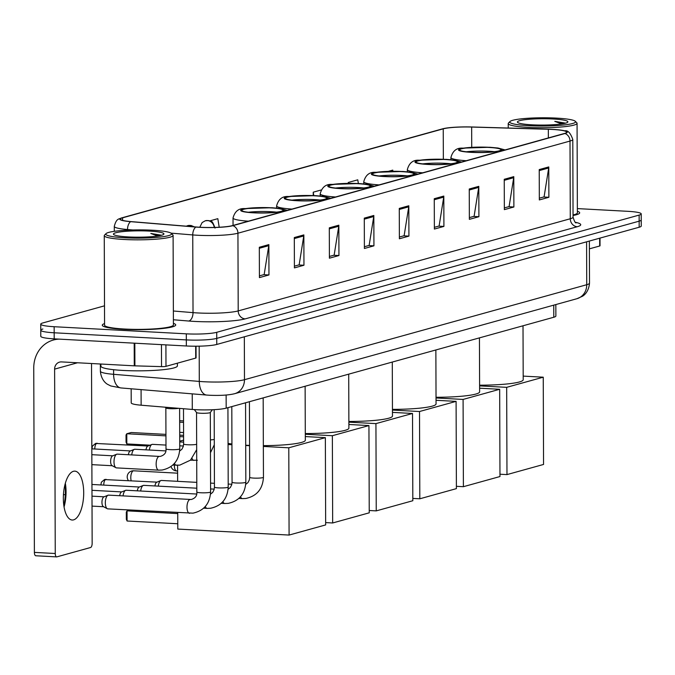 <?xml version="1.0" encoding="UTF-8"?>
<svg xmlns="http://www.w3.org/2000/svg" width="675" height="675" viewBox="0 0 675 675"><rect width="100%" height="100%" fill="white"/><g stroke="black" fill="none" stroke-linecap="round" stroke-linejoin="round"><path stroke-width="1.01" d="M555.829 304.568L555.871 316.035A22.942 2.877 179.8 0 1 553.795 317.242L226.176 408.156A22.942 2.877 179.8 0 1 192.291 409.447L141.134 405.202A22.942 2.877 179.8 0 1 131.212 402.865L131.161 388.792M42.846 329.012A22.942 2.877 -0.2 0 0 40.77 330.218L40.787 336.285A22.942 2.877 -0.2 0 0 54.194 338.858L186.351 345.98A22.942 2.877 -0.2 0 0 216.759 344.452L639.174 227.23A22.942 2.877 -0.2 0 0 641.25 226.024L641.225 219.957A22.942 2.877 -0.2 0 1 639.149 221.164A22.942 2.877 -0.2 0 0 641.225 219.957L641.208 213.882A22.942 2.877 -0.2 0 0 627.809 211.317L577.361 208.6M104.507 305.826L42.829 322.945A22.942 2.877 -0.2 0 0 40.745 324.143A22.942 2.877 -0.2 0 0 54.152 326.717L186.308 333.838A22.942 2.877 -0.2 0 0 216.717 332.311L216.734 338.386L639.149 221.164L216.734 338.386A22.942 2.877 -0.2 0 1 186.325 339.905A22.942 2.877 -0.2 0 0 216.734 338.386L216.759 344.452M54.152 326.717L54.169 332.783L186.325 339.905L54.169 332.783A22.942 2.877 -0.2 0 1 40.77 330.218A22.942 2.877 -0.2 0 0 54.169 332.783L54.194 338.858M104.574 323.587A36.712 4.598 -0.2 0 0 102.279 325.198A36.712 4.598 -0.2 0 0 123.727 329.307A36.712 4.598 -0.2 0 0 175.711 324.937A36.712 4.598 -0.2 0 0 173.407 323.35A36.712 4.598 -0.2 0 1 175.711 324.937A36.712 4.598 -0.2 0 1 123.727 329.307A36.712 4.598 -0.2 0 1 102.279 325.198A36.712 4.598 -0.2 0 1 104.574 323.587M552.344 129.448A24.477 3.071 179.8 0 1 566.646 132.19A24.477 3.071 179.8 0 1 564.427 133.473L232.343 225.627A24.477 3.071 179.8 0 1 196.197 227.003L130.975 221.594A24.477 3.071 179.8 0 1 120.386 219.105A24.477 3.071 179.8 0 1 122.605 217.823L443.239 128.841A24.477 3.071 179.8 0 1 471.656 127.052L548.328 129.288A24.477 3.071 179.8 0 1 552.344 129.448M552.597 129.381A25.085 3.147 -0.2 0 0 548.48 129.212L471.817 126.976A25.085 3.147 -0.2 0 0 442.884 128.756A25.085 3.147 -0.2 0 0 442.682 128.815L122.048 217.789A25.085 3.147 -0.2 0 0 130.629 221.662L195.851 227.07A25.085 3.147 -0.2 0 0 232.9 225.661L564.983 133.507A25.085 3.147 -0.2 0 0 564.773 130.832A25.085 3.147 -0.2 0 0 552.597 129.381M259.318 247.261L259.419 277.611L268.962 274.961L268.861 244.612L259.318 247.261M259.419 275.864L264.17 274.548L268.777 245.658A6.117 5.518 -105.5 0 0 268.861 244.612M263.706 274.674L268.962 274.961M294.308 237.549L294.41 267.899L303.952 265.25L303.851 234.9L294.308 237.549M294.41 266.161L299.16 264.836L303.767 235.946A6.117 5.518 -105.5 0 0 303.851 234.9M298.696 264.971L303.952 265.25M329.299 227.838L329.4 258.188L338.943 255.538L338.842 225.188L329.299 227.838M329.392 256.449L334.15 255.133L338.757 226.243A6.117 5.518 -105.5 0 0 338.842 225.188M333.686 255.26L338.943 255.538M364.289 218.126L364.39 248.484L373.933 245.835L373.823 215.477L364.289 218.126M364.382 246.738L369.141 245.422L373.748 216.532A6.117 5.518 -105.5 0 0 373.823 215.477M368.668 245.548L373.933 245.835M539.232 169.577L539.333 199.935L548.876 197.286L548.775 166.928L539.232 169.577M539.333 198.188L544.084 196.872L548.691 167.982A6.117 5.518 -105.5 0 0 548.775 166.928M543.62 196.999L548.876 197.286M504.242 179.288L504.343 209.638L513.886 206.997L513.785 176.639L504.242 179.288M504.343 207.9L509.093 206.584L513.7 177.694A6.117 5.518 -105.5 0 0 513.785 176.639M508.629 206.71L513.886 206.997M469.252 189L469.361 219.35L478.904 216.7L478.794 186.351L469.252 189M469.353 217.612L474.103 216.287L478.71 187.397A6.117 5.518 -105.5 0 0 478.794 186.351M473.639 216.422L478.904 216.7M434.261 198.712L434.371 229.061L443.914 226.412L443.804 196.062L434.261 198.712M434.362 227.323L439.113 225.998L443.728 197.108A6.117 5.518 -105.5 0 0 443.804 196.062M438.649 226.133L443.914 226.412M399.271 208.415L399.381 238.773L408.923 236.123L408.814 205.774L399.271 208.415M399.372 237.026L404.131 235.71L408.738 206.82A6.117 5.518 -105.5 0 0 408.814 205.774M403.658 235.837L408.923 236.123M573.05 215.494A36.712 4.598 -0.2 0 0 579.673 212.836A36.712 4.598 -0.2 0 0 577.37 211.241A36.712 4.598 -0.2 0 1 579.673 212.836A36.712 4.598 -0.2 0 1 573.05 215.494M216.717 332.311L639.132 215.089A22.942 2.877 -0.2 0 0 641.208 213.882M219.215 227.247L217.814 218.666L209.841 220.885M321.131 189.996L313.234 192.189L313.251 195.531M358.366 183.507L357.767 179.828L348.224 182.478L348.233 183.33M392.934 171.231L392.757 170.117L388.496 171.307M313.234 192.189L313.791 195.556M348.224 182.478L348.368 183.33M589.393 248.847L599.687 245.995L599.662 238.199M600.008 238.098L600.033 245.793A3.822 0.481 179.8 0 1 599.687 245.995M528.964 125.702A32.889 4.126 -0.2 0 0 562.14 125.162A32.889 4.126 -0.2 0 0 575.269 121.272A32.889 4.126 -0.2 0 0 556.318 118.108A32.889 4.126 -0.2 0 0 510.013 121.5A32.889 4.126 -0.2 0 0 528.964 125.702M510.013 121.5L508.503 123.002A34.417 4.312 -0.2 0 0 508.233 123.542A34.417 4.312 -0.2 0 0 528.331 127.398A34.417 4.312 -0.2 0 0 577.066 123.306A34.417 4.312 -0.2 0 0 576.788 122.766L575.269 121.272M573.05 214.954A34.417 4.312 -0.2 0 0 577.378 212.844L577.066 123.306M553.137 118.994A25.237 3.164 -0.2 0 0 527.69 119.408A25.237 3.164 -0.2 0 0 517.607 122.394A25.237 3.164 -0.2 0 0 532.145 124.824A25.237 3.164 -0.2 0 0 567.683 122.217A25.237 3.164 -0.2 0 0 553.137 118.994M565.169 123.078L554.783 121.357L561.6 123.93M554.783 121.357L564.173 123.483M488.919 147.445A20.647 2.59 -0.2 0 0 459.683 149.901A20.647 2.59 -0.2 0 0 471.749 152.213A20.647 2.59 -0.2 0 0 500.985 149.757A20.647 2.59 -0.2 0 0 488.919 147.445M494.387 151.681A20.647 2.59 -0.2 0 0 488.936 151.242A20.647 2.59 -0.2 0 0 466.29 151.782M479.604 385.18A42.069 5.273 -0.2 0 0 523.201 379.755L523.015 325.78M506.976 474.601L506.672 387.34L543.248 377.19L543.552 464.451L506.976 474.601L499.964 474.221M506.672 387.34L479.604 385.881M523.192 376.11L543.248 377.19M445.348 159.545A20.647 2.59 -0.2 0 0 416.104 162A20.647 2.59 -0.2 0 0 428.169 164.312A20.647 2.59 -0.2 0 0 457.405 161.857A20.647 2.59 -0.2 0 0 445.348 159.545M450.816 163.772A20.647 2.59 -0.2 0 0 445.357 163.333A20.647 2.59 -0.2 0 0 422.719 163.873M436.025 397.271A42.069 5.273 -0.2 0 0 479.63 391.846L479.436 337.871M463.396 486.692L463.092 399.431L499.669 389.281L499.972 476.542L463.396 486.692L456.393 486.321M463.092 399.431L436.025 397.972M479.613 388.201L499.669 389.281M401.768 171.636A20.647 2.59 -0.2 0 0 372.532 174.091A20.647 2.59 -0.2 0 0 384.59 176.403A20.647 2.59 -0.2 0 0 413.834 173.947A20.647 2.59 -0.2 0 0 401.768 171.636M407.236 175.863A20.647 2.59 -0.2 0 0 401.785 175.432A20.647 2.59 -0.2 0 0 379.139 175.964M392.445 409.362A42.069 5.273 -0.2 0 0 436.05 403.945L435.864 349.962M419.816 498.791L419.512 411.522L456.097 401.372L456.401 488.632L419.816 498.791L412.813 498.412M419.512 411.522L392.453 410.071M436.033 400.292L456.097 401.372M358.189 183.727A20.647 2.59 -0.2 0 0 328.953 186.182A20.647 2.59 -0.2 0 0 341.018 188.494A20.647 2.59 -0.2 0 0 370.254 186.038A20.647 2.59 -0.2 0 0 358.189 183.727M363.656 187.962A20.647 2.59 -0.2 0 0 358.206 187.523A20.647 2.59 -0.2 0 0 335.559 188.055M348.874 421.453A42.069 5.273 -0.2 0 0 392.47 416.036L392.285 362.062M376.245 510.882L375.933 423.622L412.518 413.463L412.822 500.732L376.245 510.882L369.233 510.502M375.933 423.622L348.874 422.162M392.462 412.383L412.518 413.463M314.618 195.818A20.647 2.59 -0.2 0 0 285.373 198.273A20.647 2.59 -0.2 0 0 297.439 200.585A20.647 2.59 -0.2 0 0 326.675 198.129A20.647 2.59 -0.2 0 0 314.618 195.818M320.085 200.053A20.647 2.59 -0.2 0 0 314.626 199.614A20.647 2.59 -0.2 0 0 291.988 200.154M305.294 433.553A42.069 5.273 -0.2 0 0 348.899 428.127L348.705 374.152M332.665 522.973L332.362 435.712L368.938 425.562L369.242 512.823L332.665 522.973L325.654 522.593M332.362 435.712L305.294 434.253M348.882 424.482L368.938 425.562M183.532 420.896L179.66 420.685M179.668 422.162L183.541 422.373M179.702 432.329L183.575 432.54M271.038 207.917A20.647 2.59 -0.2 0 0 241.802 210.372A20.647 2.59 -0.2 0 0 253.859 212.684A20.647 2.59 -0.2 0 0 283.095 210.229A20.647 2.59 -0.2 0 0 271.038 207.917M276.505 212.144A20.647 2.59 -0.2 0 0 271.046 211.705A20.647 2.59 -0.2 0 0 248.408 212.245M245.7 445.222A42.069 5.273 -0.2 0 0 245.759 445.222A42.069 5.273 -0.2 0 0 249.573 445.399M263.343 445.643A42.069 5.273 -0.2 0 0 305.319 440.218L305.125 386.243M228.057 443.374A42.069 5.273 -0.2 0 0 231.93 443.998M177.778 523.749L127.086 521.016L126.326 519.244L126.301 512.114L127.052 510.848L127.086 521.016M289.086 535.064L288.782 447.803L325.358 437.653L325.662 524.914L289.086 535.064L177.795 529.073L177.736 512.646M177.744 513.582L127.052 510.848L129.878 510.064M177.635 481.326L177.576 465.286M179.727 441.188L183.6 440.117M288.782 447.803L263.343 446.437M249.573 445.694L245.708 445.483M231.938 444.741L228.066 444.53M183.608 442.133L179.736 441.931M305.302 436.573L325.358 437.653M183.583 435.333L179.71 435.13M165.94 434.388L131.237 432.515L126.782 433.755L165.949 435.864M179.719 436.607L183.592 436.809M126.816 443.922L126.056 442.15L126.031 435.021L126.782 433.755L126.816 443.922L150.128 445.179M261.706 398.292A6.885 0.861 -0.2 0 0 263.048 397.921M158.304 486.127A6.885 2.843 -86.9 0 1 160.878 480.549A6.885 2.843 -86.9 0 1 161.03 480.499A6.885 2.843 -86.9 0 1 161.426 480.457A6.885 2.843 -86.9 0 1 161.814 480.541M154.938 485.949A4.97 2.05 -86.9 0 1 156.76 482.212A4.97 2.05 -86.9 0 1 156.862 482.169M244.08 403.186A6.885 0.861 -0.2 0 0 245.43 402.815M140.687 491.02A6.885 2.843 -86.9 0 1 143.26 485.443A6.885 2.843 -86.9 0 1 143.412 485.392A6.885 2.843 -86.9 0 1 143.8 485.35A6.885 2.843 -86.9 0 1 144.188 485.435M137.312 490.835A4.97 2.05 -86.9 0 1 139.134 487.097A4.97 2.05 -86.9 0 1 139.244 487.063M226.462 408.071A6.885 0.861 -0.2 0 0 227.804 407.7M123.061 495.906A6.885 2.843 -86.9 0 1 125.634 490.328A6.885 2.843 -86.9 0 1 125.786 490.278A6.885 2.843 -86.9 0 1 126.183 490.236A6.885 2.843 -86.9 0 1 126.571 490.32M119.694 495.728A4.97 2.05 -86.9 0 1 121.517 491.991A4.97 2.05 -86.9 0 1 121.618 491.957M196.543 412.476A6.885 0.861 -0.2 0 0 196.577 412.56A6.885 0.861 -0.2 0 0 200.568 413.243A6.885 0.861 -0.2 0 0 210.279 412.509A6.885 0.861 -0.2 0 0 210.313 412.425M108.211 508.832A6.885 2.843 -86.9 0 1 107.823 508.874A6.885 2.843 -86.9 0 1 107.291 508.722A6.885 2.843 -86.9 0 1 105.325 502.799A6.885 2.843 -86.9 0 1 108.017 495.222A6.885 2.843 -86.9 0 1 108.169 495.172A6.885 2.843 -86.9 0 1 108.557 495.129A6.885 2.843 -86.9 0 1 108.945 495.214M103.747 506.739A4.97 2.05 -86.9 0 1 103.368 506.63A4.97 2.05 -86.9 0 1 101.95 502.352A4.97 2.05 -86.9 0 1 103.891 496.876A4.97 2.05 -86.9 0 1 104.001 496.842M149.361 450.023A6.885 2.843 -86.9 0 1 151.934 444.445A6.885 2.843 -86.9 0 1 152.482 444.352L165.974 445.078M145.986 449.845A4.97 2.05 -86.9 0 1 147.808 446.108A4.97 2.05 -86.9 0 1 147.918 446.074M131.735 454.916A6.885 2.843 -86.9 0 1 134.317 449.339A6.885 2.843 -86.9 0 1 134.857 449.246L165.78 450.908M128.368 454.731A4.97 2.05 -86.9 0 1 130.191 451.001A4.97 2.05 -86.9 0 1 130.3 450.959M165.847 407.902A6.885 0.861 -0.2 0 0 165.881 407.987A6.885 0.861 -0.2 0 0 169.872 408.67A6.885 0.861 -0.2 0 0 178.605 408.308M158.861 470.146A6.885 2.843 -86.9 0 1 158.642 470.154L116.497 467.885A6.885 2.843 -86.9 0 1 115.965 467.733A6.885 2.843 -86.9 0 1 113.999 461.801A6.885 2.843 -86.9 0 1 116.691 454.233A6.885 2.843 -86.9 0 1 117.239 454.132L159.384 456.41A6.885 2.843 -86.9 0 1 159.536 456.427M112.421 465.75A4.97 2.05 -86.9 0 1 112.042 465.64A4.97 2.05 -86.9 0 1 110.624 461.354A4.97 2.05 -86.9 0 1 112.565 455.887A4.97 2.05 -86.9 0 1 112.674 455.853M63.88 505.862A30.594 12.631 93.1 0 0 65.045 484.321M65.34 483.249A24.477 10.108 -86.9 0 1 64.058 506.959M73.609 519.86A24.477 10.108 93.1 0 0 83.683 494.438A24.477 10.108 93.1 0 0 74.841 471.142A24.477 10.108 93.1 0 0 73.44 471.293A24.477 10.108 93.1 0 0 63.366 496.724A24.477 10.108 93.1 0 0 72.208 520.02A24.477 10.108 93.1 0 0 73.609 519.86M165.907 344.874L165.982 366.348L195.725 358.096L195.682 346.207M59.147 339.12A30.594 27.599 -105.5 0 0 53.392 340.014A30.594 27.599 -105.5 0 0 33.75 367.993L34.391 552.386L55.257 553.508L54.616 369.124A7.644 6.902 74.5 0 1 59.527 362.129A7.644 6.902 74.5 0 1 61.543 361.91L134.274 365.825L134.198 343.17M35.994 555.736A3.822 1.578 -86.9 0 1 35.775 555.761A3.822 1.578 -86.9 0 1 34.391 552.386M55.257 553.508A3.822 1.578 93.1 0 0 56.641 556.892A3.822 1.578 93.1 0 0 56.86 556.867L90.585 547.509A3.822 1.578 93.1 0 0 92.154 543.274L91.53 363.521M196.028 346.207L196.071 357.893A3.822 0.481 179.8 0 1 195.725 358.096M165.982 366.348A3.822 0.481 179.8 0 1 161.536 366.626L134.907 365.85A3.822 0.481 179.8 0 1 134.274 365.825M125.002 237.811A32.889 4.126 -0.2 0 0 158.169 237.262A32.889 4.126 -0.2 0 0 171.298 233.373A32.889 4.126 -0.2 0 0 152.356 230.217A32.889 4.126 -0.2 0 0 106.051 233.601A32.889 4.126 -0.2 0 0 125.002 237.811M106.051 233.601L104.541 235.102A34.417 4.312 -0.2 0 0 104.262 235.651A34.417 4.312 -0.2 0 0 124.369 239.498A34.417 4.312 -0.2 0 0 173.104 235.406A34.417 4.312 -0.2 0 0 172.825 234.866L171.298 233.373M104.262 235.651L104.574 325.19A34.417 4.312 -0.2 0 0 124.681 329.037A34.417 4.312 -0.2 0 0 173.416 324.945L173.104 235.406M100.887 364.027L100.896 366.179A38.239 4.792 -0.2 0 0 123.238 370.457A38.239 4.792 -0.2 0 0 177.382 365.909L177.373 363.184M149.175 231.095A25.237 3.164 -0.2 0 0 123.727 231.517A25.237 3.164 -0.2 0 0 113.636 234.495A25.237 3.164 -0.2 0 0 128.182 236.925A25.237 3.164 -0.2 0 0 163.721 234.318A25.237 3.164 -0.2 0 0 149.175 231.095M161.207 235.178L150.82 233.457L157.629 236.039M150.82 233.457L160.203 235.592M553.753 305.142L553.795 317.242M141.075 389.61L141.134 405.202M192.232 393.854L192.291 409.447M226.133 395.035L226.176 408.156M113.594 369.698L113.611 374.313A15.297 8.615 94.7 0 0 121.028 387.948L110.776 385.957L107.671 384.379C107.333 384.218 101.301 381.113 100.372 371.199A30.594 3.831 -0.2 0 0 113.611 374.313L199.294 381.417A30.594 3.831 -0.2 0 0 203.934 381.738A30.594 3.831 -0.2 0 0 244.477 379.704L586.735 284.723A30.594 3.831 -0.2 0 0 589.511 283.12C588.651 293.017 582.668 296.165 582.331 296.325L576.914 298.713L234.664 393.694A15.297 13.795 74.5 0 0 244.477 379.704L244.333 336.8M586.583 241.819L586.735 284.723A15.297 13.795 74.5 0 1 576.914 298.713M199.176 346.165L199.294 381.417A15.297 8.615 94.7 0 0 206.71 395.061L121.028 387.948M639.174 227.23L639.132 215.089M186.351 345.98L186.308 333.838M575.378 222.294A38.239 4.792 179.8 0 1 577.268 226.724L245.194 318.878A7.644 6.902 74.5 0 1 238.207 310.913L570.282 218.759A30.594 3.831 -0.2 0 0 573.058 217.156C574.374 221.392 575.421 223.282 576.188 222.834M245.194 318.878A38.239 4.792 179.8 0 1 194.51 321.418A38.239 4.792 179.8 0 1 188.713 321.03L173.391 319.756M195.851 227.07A7.644 4.312 94.7 0 0 192.755 234.934L193.025 312.635A30.594 3.831 -0.2 0 0 197.665 312.947A30.594 3.831 -0.2 0 0 238.207 310.913L237.938 233.212A30.594 3.831 179.8 0 1 192.755 234.934L170.977 233.128M122.048 217.789A7.644 6.902 -105.5 0 0 121.972 217.814C119.374 219.257 116.446 217.738 114.294 226.412L114.311 231.323M130.629 221.662A7.644 4.312 94.7 0 0 127.524 229.525A30.594 3.831 179.8 0 1 114.294 226.412M132.958 229.972L127.524 229.525L127.533 230.175M232.9 225.661A7.644 6.902 74.5 0 1 237.938 233.212L570.012 141.058A7.644 6.902 -105.5 0 0 564.983 133.507M564.773 130.832C567.827 130.132 570.493 133 572.788 139.455A30.594 3.831 179.8 0 1 570.012 141.058L570.282 218.759A7.644 6.902 74.5 0 0 577.268 226.724M173.365 311.006L193.025 312.635A7.644 4.312 -85.3 0 1 188.713 321.03M122.605 217.823L122.614 220.371M548.328 129.288L548.353 137.936M471.656 127.052L471.732 147.285M443.239 128.841L443.348 159.232M399.279 209.444L408.738 206.82M434.27 199.732L443.728 197.108M469.26 190.021L478.71 187.397M504.242 180.318L513.7 177.694M539.232 170.606L548.691 167.982M364.289 219.156L373.748 216.532M329.299 228.867L338.757 226.243M294.308 238.57L303.767 235.946M259.318 248.282L268.777 245.658M471.268 152.347A21.794 2.734 -0.2 0 0 500.158 150.896A21.794 2.734 -0.2 0 0 489.4 147.319A21.794 2.734 -0.2 0 0 460.51 148.762A21.794 2.734 -0.2 0 0 471.268 152.347M466.282 160.709A29.447 3.687 179.8 0 1 450.917 157.52L450.925 159.697M427.688 164.438A21.794 2.734 -0.2 0 0 456.578 162.996A21.794 2.734 -0.2 0 0 445.821 159.41A21.794 2.734 -0.2 0 0 416.931 160.861A21.794 2.734 -0.2 0 0 427.688 164.438M422.71 172.8A29.447 3.687 179.8 0 1 407.337 169.619L407.346 171.796M384.117 176.538A21.794 2.734 -0.2 0 0 413.007 175.087A21.794 2.734 -0.2 0 0 402.249 171.501A21.794 2.734 -0.2 0 0 373.359 172.952A21.794 2.734 -0.2 0 0 384.117 176.538M379.131 184.899A29.447 3.687 179.8 0 1 363.757 181.71L363.766 183.887M340.538 188.629A21.794 2.734 -0.2 0 0 369.427 187.178A21.794 2.734 -0.2 0 0 358.67 183.592A21.794 2.734 -0.2 0 0 329.78 185.043A21.794 2.734 -0.2 0 0 340.538 188.629M335.551 196.99A29.447 3.687 179.8 0 1 320.186 193.801L320.195 195.978M296.958 200.72A21.794 2.734 -0.2 0 0 325.848 199.268A21.794 2.734 -0.2 0 0 315.09 195.691A21.794 2.734 -0.2 0 0 286.2 197.134A21.794 2.734 -0.2 0 0 296.958 200.72M291.971 209.081A29.447 3.687 179.8 0 1 276.607 205.892L276.615 208.069M174.369 465.159A6.117 2.523 93.1 0 0 174.369 465.531A6.117 2.523 93.1 0 0 176.58 470.931L177.593 470.99M253.387 212.811A21.794 2.734 -0.2 0 0 282.268 211.368A21.794 2.734 -0.2 0 0 271.51 207.782A21.794 2.734 -0.2 0 0 242.629 209.233A21.794 2.734 -0.2 0 0 253.387 212.811M248.4 221.172A29.447 3.687 179.8 0 1 233.027 217.991L233.052 225.433M134.004 470.88A6.117 2.523 93.1 0 0 133.667 470.804A6.117 2.523 93.1 0 0 133.312 470.846A6.117 2.523 93.1 0 0 130.79 477.622A6.117 2.523 93.1 0 0 131.195 480.743M156.954 482.127L104.498 479.562A4.97 4.489 74.5 0 1 105.806 479.419A4.97 2.05 -86.9 0 1 106.093 479.393A4.97 2.05 -86.9 0 1 106.372 479.452M245.734 484.355L247.961 482.6L249.337 479.9L249.691 477.326A6.885 0.861 -0.2 0 0 253.707 478.094A6.885 0.861 -0.2 0 0 262.642 477.689A6.885 0.861 -0.2 0 0 263.452 477.276C262.744 489.004 256.863 496.074 245.827 498.479L242.342 498.606A6.885 2.843 -86.9 0 1 240.545 496.749M242.553 498.597A6.885 2.843 -86.9 0 1 242.342 498.606L238.908 498.42M103.764 485.106A4.97 2.05 -86.9 0 1 105.806 479.419M228.116 489.248L230.344 487.485L231.719 484.785L232.065 482.22A6.885 0.861 -0.2 0 0 236.09 482.988A6.885 0.861 -0.2 0 0 245.017 482.583A6.885 0.861 -0.2 0 0 245.835 482.169C245.118 493.898 239.245 500.96 228.201 503.373L224.724 503.491A6.885 2.843 -86.9 0 1 222.919 501.635M224.935 503.483A6.885 2.843 -86.9 0 1 224.724 503.491L221.282 503.305M210.49 494.142L212.718 492.379L214.093 489.679L214.447 487.105A6.885 0.861 -0.2 0 0 218.464 487.882A6.885 0.861 -0.2 0 0 227.399 487.468A6.885 0.861 -0.2 0 0 228.209 487.063C227.5 498.783 221.619 505.853 210.575 508.258L207.098 508.385A6.885 2.843 -86.9 0 1 205.301 506.528M207.309 508.376A6.885 2.843 -86.9 0 1 207.098 508.385L203.664 508.199M189.692 513.27A6.885 2.843 -86.9 0 1 189.481 513.27A6.885 2.843 -86.9 0 1 186.992 506.722A6.885 2.843 -86.9 0 1 189.827 499.568A6.885 2.843 -86.9 0 1 190.004 499.534A6.885 2.843 -86.9 0 1 190.215 499.525A6.885 2.843 -86.9 0 1 190.367 499.542M108.557 495.129L191.244 499.492C195.362 498.234 197.218 495.737 196.822 491.999A6.885 0.861 -0.2 0 0 200.846 492.767A6.885 0.861 -0.2 0 0 209.773 492.362A6.885 0.861 -0.2 0 0 210.592 491.948C209.874 503.677 204.002 510.739 192.957 513.152L107.823 508.874M148.011 446.032L95.555 443.458A4.97 4.489 74.5 0 1 96.862 443.323A4.97 2.05 -86.9 0 1 97.149 443.289A4.97 2.05 -86.9 0 1 97.428 443.348M214.262 227.441A7.644 6.902 -105.5 0 0 207.352 220.539A7.644 6.902 74.5 0 0 205.335 220.75L208.676 220.582L211.132 221.459C211.882 220.759 213.182 222.969 215.03 228.099M210.406 439.881A6.885 0.861 -0.2 0 0 214.186 439.459A6.885 0.861 -0.2 0 0 214.279 439.433M94.812 449.002A4.97 2.05 -86.9 0 1 96.862 443.323M194.105 460.367A6.885 2.843 -86.9 0 1 193.885 460.375A6.885 2.843 -86.9 0 1 192.088 458.519M193.413 226.775A7.644 6.902 -105.5 0 0 189.734 225.425A7.644 6.902 74.5 0 0 187.718 225.644L191.05 225.475L194.282 226.842M179.66 451.018L181.887 449.255L183.262 446.555L183.608 443.99A6.885 0.861 -0.2 0 0 187.633 444.757A6.885 0.861 -0.2 0 0 196.56 444.352A6.885 0.861 -0.2 0 0 196.653 444.327M176.479 465.252A6.885 2.843 -86.9 0 1 176.268 465.261A6.885 2.843 -86.9 0 1 174.471 463.404M159.173 456.41A6.885 2.843 -86.9 0 1 159.384 456.41L160.414 456.368C164.531 455.11 166.387 452.613 165.991 448.875A6.885 0.861 -0.2 0 0 170.016 449.643A6.885 0.861 -0.2 0 0 178.943 449.238A6.885 0.861 -0.2 0 0 179.761 448.824C179.044 460.553 173.171 467.623 162.127 470.028L158.642 470.154A6.885 2.843 -86.9 0 1 156.153 464.071A6.885 2.843 -86.9 0 1 159.173 456.41M54.616 369.124L77.507 362.77M134.823 343.204L134.907 365.85M161.536 366.626L161.46 344.638M234.664 393.694C228.563 395.187 220.168 395.702 209.469 395.246L206.71 395.061M589.511 283.12L589.359 241.051M100.372 371.199L100.347 364.002M442.884 128.756L121.972 217.814M40.745 324.143L40.77 330.218M572.788 139.455L573.058 217.156M508.25 128.039L508.233 123.542M505.111 149.934L497.964 148.011L489.839 147.268L462.687 148.137C456.654 147.707 452.731 150.837 450.917 157.52M461.531 162.025L454.385 160.102L446.259 159.359L419.108 160.228C413.075 159.798 409.151 162.928 407.337 169.619M417.952 174.125L410.805 172.193L402.68 171.45L375.536 172.319C369.503 171.897 365.58 175.028 363.757 181.71M374.38 186.216L367.234 184.292L359.108 183.549L331.957 184.41C325.924 183.988 322 187.118 320.186 193.801M330.801 198.307L323.654 196.383L315.529 195.64L288.377 196.509C282.344 196.079 278.421 199.209 276.607 205.892M171.037 466.526A6.117 6.117 0 0 0 176.58 470.931M287.221 210.398L280.074 208.474L271.949 207.731L244.797 208.6C238.764 208.17 234.841 211.3 233.027 217.991M177.601 473.175L133.667 470.804A6.117 6.117 0 0 0 128.444 480.592M263.174 397.887L263.452 477.276M156.76 482.212L160.878 480.549M249.421 401.701L249.691 477.326M231.854 484.253L228.201 484.051M214.431 483.308L210.558 483.106M196.788 482.363L161.426 480.457M100.896 484.945L101.343 482.212L104.498 479.562M245.557 402.773L245.835 482.169M139.134 487.097L143.26 485.443M231.803 406.595L232.065 482.22M214.228 489.139L210.575 488.945M196.805 488.202L143.8 485.35M91.952 484.464L139.328 487.021M227.931 407.666L228.209 487.063M121.517 491.991L125.634 490.328M214.178 409.649L214.447 487.105M196.611 494.032L126.183 490.236M91.977 490.312L121.711 491.915M210.313 412.467L210.592 491.948M210.279 412.509L212.363 409.742M103.891 496.876L108.017 495.222M63.712 504.579L64.133 504.605M92.028 506.107L103.553 506.731M196.543 412.518L196.822 491.999M196.577 412.56L194.307 409.59M103.368 506.63L107.291 508.722M63.458 494.615L65.298 494.708M91.994 496.15L104.085 496.8M210.448 452.722L214.296 444.8M183.398 446.023L179.744 445.821M147.808 446.108L151.934 444.445M190.451 460.19L197.37 460.249M91.943 448.85L92.399 446.108L95.555 443.458M199.783 227.247L202.137 222.556L205.335 220.75M172.834 465.075L179.744 465.142L190.493 460.148L196.678 449.693M130.191 451.001L134.317 449.339M183.49 408.712L183.608 443.99M91.825 448.841L130.385 450.917M186.317 226.184L187.718 225.644M179.618 408.392L179.761 448.824M112.565 455.887L116.691 454.233M91.884 464.645L112.227 465.733M165.847 407.945L165.991 448.875M165.881 407.987L165.282 407.202M112.042 465.64L115.965 467.733M91.851 454.68L112.767 455.811M53.392 340.014L57.021 339.01M56.641 556.892L35.775 555.761"/></g></svg>
